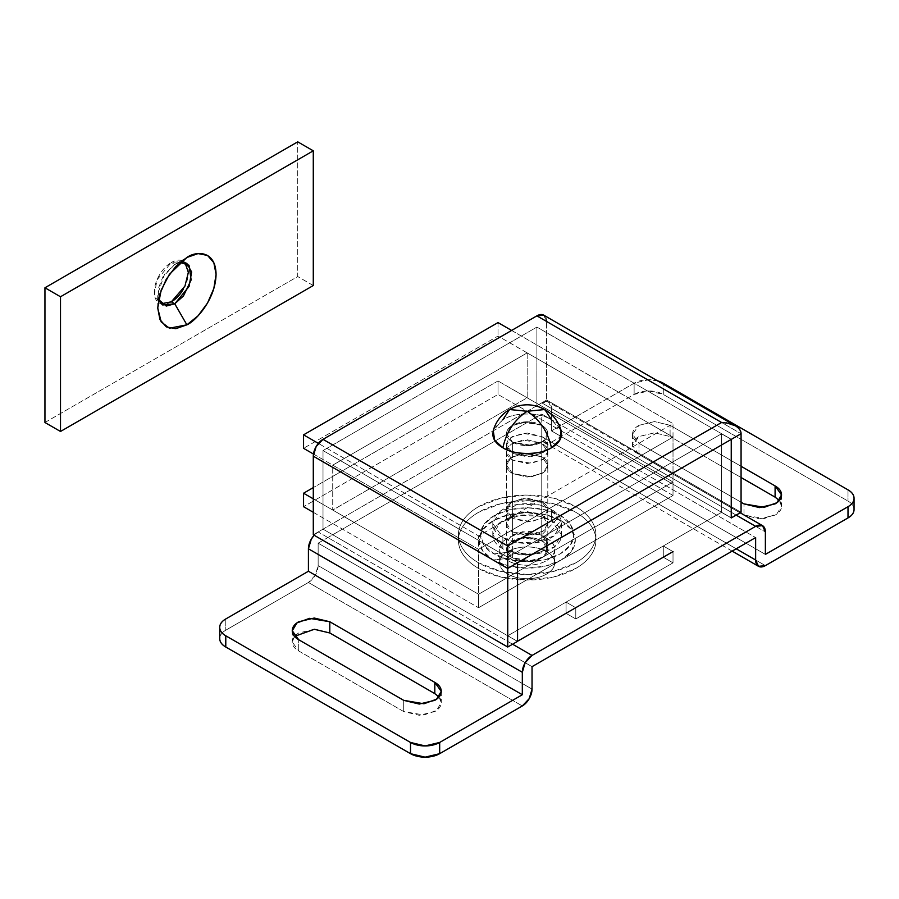 <?xml version="1.0" encoding="UTF-8"?>
<svg xmlns="http://www.w3.org/2000/svg" width="899" height="899" viewBox="0 0 899 899"><rect width="100%" height="100%" fill="white"/><g stroke="black" fill="none" stroke-linecap="round" stroke-linejoin="round"><path stroke-width="0.67" stroke-dasharray="4.5 3.37" d="M512.587 473.571L512.587 460.108L506.553 451.68L510.935 444.342L522.769 440.049L541.76 443.263L541.76 456.737L522.769 453.523L510.935 457.816L506.553 465.154L512.587 473.571C508.564 471.256 506.553 468.446 506.553 465.154C506.553 461.872 508.564 459.063 512.587 456.737L527.174 453.253L541.76 456.737C545.783 459.063 547.794 461.872 547.794 465.154C547.794 468.446 545.783 471.256 541.76 473.571L527.174 477.066L512.587 473.571L531.59 476.785L543.412 472.492L547.794 465.154L541.76 456.737L541.76 443.263L527.174 439.78L512.587 443.263C508.564 445.589 506.553 448.399 506.553 451.68C506.553 454.973 508.564 457.782 512.587 460.108L527.174 463.592L541.76 460.108C545.783 457.782 547.794 454.973 547.794 451.68C547.794 448.399 545.783 445.589 541.76 443.263L547.794 451.68L543.412 459.029L531.59 463.311L512.587 460.108L512.587 473.571L506.553 465.154L510.935 457.816L522.769 453.523L541.76 456.737L541.76 501.642L522.769 498.428L510.935 502.721L506.553 510.059L512.587 518.487L512.587 473.571L527.174 477.066L541.76 473.571C545.783 471.256 547.794 468.446 547.794 465.154C547.794 461.872 545.783 459.063 541.76 456.737L527.174 453.253L512.587 456.737C508.564 459.063 506.553 461.872 506.553 465.154C506.553 468.446 508.564 471.256 512.587 473.571L512.587 518.487C508.564 516.161 506.553 513.351 506.553 510.059C506.553 506.778 508.564 503.968 512.587 501.642L527.174 498.158L541.76 501.642C545.783 503.968 547.794 506.778 547.794 510.059C547.794 513.351 545.783 516.161 541.76 518.487L527.174 521.971L512.587 518.487L531.59 521.69L543.412 517.397L547.794 510.059L541.76 501.642L541.76 456.737L547.794 465.154L543.412 472.492L531.59 476.785L512.587 473.571M511.621 330.439L673.014 423.62L478.56 535.883L318.336 443.376L478.56 535.883L478.56 549.356L673.014 437.094L498.012 336.057L303.559 448.32L498.012 336.057L673.014 437.094L673.014 423.62L511.621 330.439M313.436 454.017L478.56 549.356L313.436 454.017M498.012 322.584L498.012 336.057L498.012 322.584M673.014 437.094L673.014 423.62L478.56 535.883L478.56 549.356L673.014 437.094L478.56 549.356L332.731 465.154L527.174 352.891L673.014 437.094L527.174 352.891L527.174 397.796L332.731 510.059L478.56 594.261L673.014 481.999L527.174 397.796L673.014 481.999L673.014 437.094L478.56 549.356L478.56 594.261L332.731 510.059L332.731 465.154L478.56 549.356L478.56 594.261L673.014 481.999L673.014 437.094M502.867 548.795L502.867 537.568L492.798 523.533L500.114 511.295L519.824 504.148L539.355 504.98L551.48 509.497L551.48 520.723L539.355 516.206L519.824 515.374L500.114 522.521L492.798 534.759L502.867 548.795C509.576 552.671 517.678 554.604 527.174 554.604C536.669 554.604 544.772 552.671 551.48 548.795C558.189 544.918 561.549 540.243 561.549 534.759C561.549 529.275 558.189 524.6 551.48 520.723C544.772 516.858 536.669 514.913 527.174 514.913C517.678 514.913 509.576 516.858 502.867 520.723C496.158 524.6 492.798 529.275 492.798 534.759C492.798 540.243 496.158 544.918 502.867 548.795L514.992 553.312L534.523 554.144L554.245 546.997L561.549 534.759L551.48 520.723L551.48 509.497C558.189 513.374 561.549 518.049 561.549 523.533C561.549 529.017 558.189 533.691 551.48 537.568C544.772 541.445 536.669 543.378 527.174 543.378C517.678 543.378 509.576 541.445 502.867 537.568C496.158 533.691 492.798 529.017 492.798 523.533C492.798 518.049 496.158 513.374 502.867 509.497C509.576 505.631 517.678 503.687 527.174 503.687C536.669 503.687 544.772 505.631 551.48 509.497L561.549 523.533L554.245 535.77L534.523 542.917L514.992 542.086L502.867 537.568L502.867 548.795M657.461 380.805L648.707 379.715L634.121 383.21L551.48 430.913L765.375 554.402L551.48 430.913L551.48 408.461L765.375 531.95L551.48 408.461L548.637 402.168L541.76 402.853L318.145 531.95L512.587 644.212L318.145 531.95L314.122 535.242A13.755 7.934 120 0 1 318.145 531.95L541.76 402.853L736.202 515.116L541.76 402.853A13.755 7.934 120 0 1 548.637 402.168A13.755 7.934 120 0 1 551.48 408.461L551.48 430.913L634.121 383.21A20.621 11.912 180 0 1 657.596 380.884M781.534 494.911L781.534 506.137L776.86 513.958L764.24 518.543L743.979 515.116L743.979 503.889L743.979 515.116L638.975 454.489L638.975 443.263L741.068 502.204L638.975 443.263C634.683 440.791 632.536 437.791 632.536 434.284C632.536 430.778 634.683 427.789 638.975 425.306L654.539 421.586L670.092 425.306L741.068 466.278L670.092 425.306L670.092 436.532L654.539 432.812L638.975 436.532C634.683 439.015 632.536 442.005 632.536 445.511C632.536 449.017 634.683 452.017 638.975 454.489L743.979 515.116L759.531 518.835L775.095 515.116C779.388 512.632 781.534 509.643 781.534 506.137C781.534 502.631 779.388 499.63 775.095 497.147M551.48 442.139L634.121 394.436L648.707 390.941L663.282 394.436L848.004 501.08C852.038 503.406 854.05 506.216 854.05 509.497A20.621 11.912 0 0 0 848.004 501.08L663.282 394.436L663.282 383.21L663.282 394.436A20.621 11.912 0 0 0 634.121 394.436L634.121 383.21L634.121 394.436L551.48 442.139L765.375 565.628L551.48 442.139L544.603 442.825A13.755 7.934 120 0 0 551.48 442.139M741.068 477.504L670.092 436.532L741.068 477.504M219.738 638.605C219.738 635.312 221.761 632.503 225.784 630.188L308.424 582.473L522.319 705.962L308.424 582.473L315.302 575.214L318.145 565.628L318.145 543.176L541.76 414.079L541.76 436.532L736.202 548.795L541.76 436.532L544.603 442.825A13.755 7.934 120 0 1 541.76 436.532L522.769 433.318L510.935 437.611L506.553 444.949L512.587 453.366L512.587 442.139L506.553 433.723L510.935 426.384L522.769 422.092L541.76 425.306L541.76 436.532C545.783 438.858 547.794 441.656 547.794 444.949C547.794 448.241 545.783 451.04 541.76 453.366L527.174 456.861L512.587 453.366C508.564 451.04 506.553 448.241 506.553 444.949C506.553 441.656 508.564 438.858 512.587 436.532L527.174 433.037L541.76 436.532L541.76 425.306C545.783 427.632 547.794 430.43 547.794 433.723C547.794 437.015 545.783 439.813 541.76 442.139L527.174 445.634L512.587 442.139C508.564 439.813 506.553 437.015 506.553 433.723C506.553 430.43 508.564 427.632 512.587 425.306L527.174 421.811L541.76 425.306L547.794 433.723L543.412 441.061L531.59 445.353L512.587 442.139L512.587 453.366L531.59 456.58L543.412 452.287L547.794 444.949L541.76 436.532L541.76 414.079L755.643 537.568L541.76 414.079L318.145 543.176L532.039 666.665L318.145 543.176L318.145 565.628L532.039 689.117L318.145 565.628A13.755 7.934 120 0 1 308.424 582.473L225.784 630.188A20.621 11.912 0 0 0 219.738 638.605M314.234 629.266L298.693 632.997C294.4 635.469 292.254 638.47 292.254 641.976C292.265 645.482 294.411 648.471 298.704 650.955L403.707 711.57L419.26 715.289L434.813 711.57C439.105 709.097 441.252 706.097 441.252 702.591C441.252 699.085 439.105 696.096 434.813 693.612M848.004 489.854L848.004 501.08L848.004 489.854M575.787 618.962L673.014 562.83L663.282 557.211L566.067 613.343L575.787 618.962L673.014 562.83L673.014 551.604L673.014 562.83L663.282 557.211L663.282 545.985L673.014 551.604L663.282 545.985L673.014 551.604L673.014 562.83L673.014 551.604L663.282 545.985L663.282 557.211L566.067 613.343L566.067 602.116L721.526 512.363L731.247 517.981L721.526 512.363L721.526 433.779L731.247 439.397L721.526 433.779L507.823 557.155L721.526 433.779L721.526 512.363L566.067 602.116L566.067 613.343L575.787 618.962L575.787 607.735L566.067 602.116L575.787 607.735L575.787 618.962L673.014 562.83L663.282 557.211L663.282 545.985L663.282 557.211L673.014 562.83L575.787 618.962L575.787 607.735L566.067 602.116L566.067 613.343L663.282 557.211L566.067 613.343L575.787 618.962L566.067 613.343L566.067 602.116L507.823 635.739L566.067 602.116L575.787 607.735L575.787 618.962M225.784 618.962L225.784 630.188L225.784 618.962M294.524 636.357L292.254 641.976L298.704 650.955L403.707 711.57L403.707 700.343L403.707 711.57L423.957 714.997L436.577 710.424L441.252 702.591L438.993 696.983M298.704 650.955L298.704 639.728L298.704 650.955M781.534 506.137L779.276 500.518M638.975 454.489L638.975 443.263L632.536 434.284L638.975 425.306L654.539 421.586L670.092 425.306L670.092 436.532L654.539 432.812L638.975 436.532L632.536 445.511L638.975 454.489M517.453 641.302L507.823 635.739L517.453 641.302M731.348 439.341L536.894 327.079L323.011 450.568L517.453 562.819L323.011 450.568L323.011 529.151L517.453 641.414L323.011 529.151L313.29 534.759L323.011 529.151L323.011 450.568L536.894 327.079L731.348 439.341M517.554 562.763L507.823 557.155L507.823 635.739L507.823 557.155L517.554 562.763M731.247 517.869L536.894 405.663L546.614 400.044L741.068 512.306L546.614 400.044L536.894 405.663L536.894 327.079L536.894 405.663L731.348 517.925M543.771 315.167L546.614 321.46L546.614 400.044L546.614 321.46L741.068 433.723L546.614 321.46A13.755 7.934 120 0 0 543.771 315.167M721.616 422.496L726.538 422.856M731.943 424.216L729.067 423.35M507.733 557.211L507.733 551.132M184.947 262.519L183.374 261.328L171.338 262.519L174.743 264.486L179.991 262.418L174.743 264.486L186.891 257.474L174.743 264.486L164.528 274.307L157.73 293.962L158.561 299.536L158.314 288.534L162.854 276.948L174.743 264.486L171.338 262.519C176.035 259.811 180.047 259.418 183.374 261.328C186.689 263.25 188.352 266.924 188.352 272.352C188.352 277.769 186.689 283.365 183.374 289.118M44.95 422.496L297.726 276.555L297.726 141.84L297.726 276.555L44.95 422.496M171.338 301.817C166.641 304.525 162.629 304.93 159.314 303.008C155.988 301.086 154.325 297.423 154.325 291.995C154.325 286.567 155.988 280.982 159.314 275.229C162.629 269.464 166.641 265.239 171.338 262.519L157.01 279.836L154.448 294.299L159.314 303.008L161.135 303.783M313.279 285.534L297.726 276.555L313.279 285.534M527.174 352.891L332.731 465.154L332.731 510.059L527.174 397.796L527.174 352.891M512.587 551.728L494.079 553.863C483.078 549.042 470.042 530.062 494.079 515.655C519.026 501.777 551.919 509.295 560.268 515.655L541.76 534.894C535.692 530.432 525.971 530.432 512.587 534.894C504.867 542.614 504.867 548.221 512.587 551.728L506.553 543.311L510.935 535.973L522.769 531.68L541.76 534.894L541.76 540.94L561.201 520.723A48.119 27.779 180 0 1 561.201 560.021A48.119 27.779 180 0 1 493.146 560.021L512.587 557.773A20.621 11.912 0 0 0 541.76 557.773A20.621 11.912 0 0 0 541.76 540.94L522.769 537.726L510.935 542.018L506.553 549.356L512.587 557.773L512.587 551.728L512.587 557.773L531.59 560.987L543.412 556.695L547.794 549.356L541.76 540.94L541.76 534.894L547.794 543.311L543.412 550.649L531.59 554.941L512.587 551.728C518.656 556.189 528.376 556.189 541.76 551.728C549.48 544.007 549.48 538.389 541.76 534.894L560.268 515.655L570.416 524.42L573.978 534.759L570.416 545.097L560.268 553.863L545.086 559.717L527.174 561.774L509.261 559.717L494.079 553.863L483.943 545.097L480.381 534.759L483.943 524.42L494.079 515.655L509.261 509.8L527.174 507.744L545.086 509.8L560.268 515.655C571.281 520.476 584.305 539.467 560.268 553.863C535.321 567.741 502.429 560.223 494.079 553.863L512.587 551.728M575.787 506.699A68.751 39.691 180 0 1 595.295 540.097A68.751 39.691 180 0 1 549.143 572.371A68.751 39.691 180 0 1 478.56 562.83A68.751 39.691 180 0 1 459.052 529.432A68.751 39.691 180 0 1 505.204 497.147A68.751 39.691 180 0 1 575.787 506.699L553.481 498.091L527.174 495.068L500.867 498.091L478.56 506.699C472.121 510.418 467.154 514.711 463.659 519.566C460.176 524.432 458.423 529.5 458.423 534.759C458.423 540.018 460.176 545.086 463.659 549.952C467.154 554.807 472.121 559.099 478.56 562.83L500.867 571.427L527.174 574.45L553.481 571.427L575.787 562.83C582.237 559.099 587.204 554.807 590.688 549.952C594.172 545.086 595.925 540.018 595.925 534.759C595.925 529.5 594.172 524.432 590.688 519.566C587.204 514.711 582.237 510.418 575.787 506.699M478.56 568.438A68.751 39.691 0 0 0 549.143 577.978A68.751 39.691 0 0 0 595.295 545.704A68.751 39.691 0 0 0 575.787 512.306C582.237 516.026 587.204 520.319 590.688 525.185C594.172 530.05 595.925 535.107 595.925 540.378C595.925 545.637 594.172 550.705 590.688 555.56C587.204 560.425 582.237 564.718 575.787 568.438L553.481 577.046L527.174 580.069L500.867 577.046L478.56 568.438C472.121 564.718 467.154 560.425 463.659 555.56C460.176 550.705 458.423 545.637 458.423 540.378C458.423 535.107 460.176 530.05 463.659 525.185C467.154 520.319 472.121 516.026 478.56 512.306L500.867 503.698L527.174 500.687L553.481 503.698L575.787 512.306A68.751 39.691 0 0 0 505.204 502.766A68.751 39.691 0 0 0 459.052 535.04A68.751 39.691 0 0 0 478.56 568.438M561.201 520.723L545.592 514.7L527.174 512.587L508.755 514.7L493.146 520.723L482.718 529.736L479.055 540.378L482.718 551.008L493.146 560.021L508.755 566.044L527.174 568.157L545.592 566.044L561.201 560.021L571.629 551.008L575.293 540.378L571.629 529.736L561.201 520.723L541.76 540.94A20.621 11.912 0 0 0 512.587 540.94A20.621 11.912 0 0 0 512.587 557.773L493.146 560.021A48.119 27.779 180 0 1 493.146 520.723A48.119 27.779 180 0 1 561.201 520.723M541.76 425.306A20.621 11.912 180 0 1 547.615 435.318A20.621 11.912 180 0 1 533.77 445.005A20.621 11.912 180 0 1 512.587 442.139L512.587 557.773A20.621 11.912 0 0 0 533.77 560.639A20.621 11.912 0 0 0 547.615 550.952A20.621 11.912 0 0 0 541.76 540.94L541.76 425.306L541.76 540.94C545.783 543.254 547.794 546.064 547.794 549.356C547.794 552.638 545.783 555.447 541.76 557.773L527.174 561.257L512.587 557.773C508.564 555.447 506.553 552.638 506.553 549.356C506.553 546.064 508.564 543.254 512.587 540.94L527.174 537.445L541.76 540.94A20.621 11.912 0 0 0 520.577 538.074A20.621 11.912 0 0 0 506.733 547.749A20.621 11.912 0 0 0 512.587 557.773L512.587 442.139A20.621 11.912 180 0 1 506.733 432.127A20.621 11.912 180 0 1 520.577 422.44A20.621 11.912 180 0 1 541.76 425.306L527.174 421.811L512.587 425.306C508.564 427.632 506.553 430.43 506.553 433.723C506.553 437.015 508.564 439.813 512.587 442.139L527.174 445.634L541.76 442.139C545.783 439.813 547.794 437.015 547.794 433.723C547.794 430.43 545.783 427.632 541.76 425.306M546.614 538.13A27.498 15.879 180 0 1 554.425 551.492A27.498 15.879 180 0 1 535.961 564.392A27.498 15.879 180 0 1 507.733 560.583L507.733 574.056A27.498 15.879 0 0 0 535.961 577.866A27.498 15.879 0 0 0 554.425 564.954A27.498 15.879 0 0 0 546.614 551.604L546.614 538.13L546.614 551.604C551.986 554.694 554.672 558.436 554.672 562.83C554.672 567.213 551.986 570.955 546.614 574.056C541.254 577.147 534.77 578.698 527.174 578.698C519.577 578.698 513.104 577.147 507.733 574.056C502.361 570.955 499.675 567.213 499.675 562.83C499.675 558.436 502.361 554.694 507.733 551.604C513.104 548.502 519.577 546.952 527.174 546.952C534.77 546.952 541.254 548.502 546.614 551.604A27.498 15.879 0 0 0 518.386 547.783A27.498 15.879 0 0 0 499.923 560.695A27.498 15.879 0 0 0 507.733 574.056L507.733 560.583A27.498 15.879 180 0 1 499.923 547.221A27.498 15.879 180 0 1 518.386 534.309A27.498 15.879 180 0 1 546.614 538.13C541.254 535.029 534.77 533.478 527.174 533.478C519.577 533.478 513.104 535.029 507.733 538.13C502.361 541.232 499.675 544.974 499.675 549.356C499.675 553.739 502.361 557.481 507.733 560.583C513.104 563.684 519.577 565.235 527.174 565.235C534.77 565.235 541.254 563.684 546.614 560.583C551.986 557.481 554.672 553.739 554.672 549.356C554.672 544.974 551.986 541.232 546.614 538.13M561.111 430.565L551.48 419.687C540.546 412.124 513.812 412.124 502.867 419.687L493.236 430.565M509.553 409.528L502.867 419.687C509.576 415.81 517.678 413.877 527.174 413.877C536.669 413.877 544.772 415.81 551.48 419.687L544.794 409.528M493.742 428.935L502.867 419.687M551.48 419.687L560.616 428.935M512.587 531.95L512.587 518.487L506.553 510.059L510.935 502.721L522.769 498.428L541.76 501.642L541.76 515.116L522.769 511.902L510.935 516.195L506.553 523.533L512.587 531.95C508.564 529.623 506.553 526.825 506.553 523.533C506.553 520.24 508.564 517.442 512.587 515.116L527.174 511.621L541.76 515.116C545.783 517.442 547.794 520.24 547.794 523.533C547.794 526.825 545.783 529.623 541.76 531.95L527.174 535.444L512.587 531.95L531.59 535.163L543.412 530.871L547.794 523.533L541.76 515.116L541.76 501.642L527.174 498.158L512.587 501.642C508.564 503.968 506.553 506.778 506.553 510.059C506.553 513.351 508.564 516.161 512.587 518.487L527.174 521.971L541.76 518.487C545.783 516.161 547.794 513.351 547.794 510.059C547.794 506.778 545.783 503.968 541.76 501.642L547.794 510.059L543.412 517.397L531.59 521.69L512.587 518.487L512.587 531.95M498.012 380.962L673.014 481.999L478.56 594.261L313.29 498.833L478.56 594.261L478.56 607.735L673.014 495.473L498.012 394.436L303.559 506.699L498.012 394.436L673.014 495.473L673.014 481.999L498.012 380.962L498.012 394.436L498.012 380.962L313.29 487.606L498.012 380.962M313.29 512.306L478.56 607.735L313.29 512.306M673.014 495.473L673.014 481.999L478.56 594.261L478.56 607.735L673.014 495.473M506.553 451.68L506.553 523.533M547.794 451.68L547.794 523.533M492.798 523.533L492.798 534.759M441.252 691.365L441.252 702.591M292.254 630.75L292.254 641.976M632.536 434.284L632.536 445.511M561.549 523.533L561.549 534.759M732.179 551.121L544.603 442.825M740.225 512.79L548.637 402.168M506.553 543.311L506.553 444.949M547.794 543.311L547.794 444.949M183.374 261.328L186.778 263.295M157.73 307.986L157.73 293.962M186.891 257.474L174.743 264.486M159.314 303.008L162.708 304.975M595.925 534.759L595.925 540.378M458.423 534.759L458.423 540.378M554.672 549.356L554.672 562.83M499.675 549.356L499.675 562.83"/><path stroke-width="1.35" d="M498.012 322.584L511.621 330.439L498.012 322.584L303.559 434.846L498.012 322.584M318.336 443.376L303.559 434.846L318.336 443.376M303.559 448.32L313.436 454.017L303.559 448.32L303.559 434.846L303.559 448.32M657.596 380.884A20.621 11.912 180 0 1 663.282 383.21L848.004 489.854A20.621 11.912 180 0 1 854.05 498.271A20.621 11.912 180 0 1 848.004 506.699L848.004 517.925L765.375 565.628L848.004 517.925A20.621 11.912 0 0 0 854.05 509.497C854.05 512.79 852.038 515.599 848.004 517.925L848.004 506.699L765.375 554.402L765.375 531.95L765.375 554.402L848.004 506.699C852.038 504.373 854.05 501.563 854.05 498.271C854.05 494.989 852.038 492.18 848.004 489.854L663.282 383.21L657.461 380.805M741.068 466.278L775.095 485.921C779.388 488.404 781.534 491.405 781.534 494.911C781.534 498.417 779.388 501.406 775.095 503.889L759.531 507.609L743.979 503.889L741.068 502.204L743.979 503.889L764.24 507.317L776.86 502.732L781.534 494.911L775.095 485.921L741.068 466.278M775.095 497.147L741.068 477.504L775.095 497.147L775.095 485.921L775.095 497.147L779.276 500.518M522.319 705.962L439.678 753.677L425.092 757.16L410.506 753.677L225.784 647.022C221.761 644.695 219.738 641.886 219.738 638.605A20.621 11.912 0 0 0 225.784 647.022L410.506 753.677L410.506 742.45L425.092 745.934L439.678 742.45L522.319 694.736L308.424 571.247L225.784 618.962C221.761 621.276 219.738 624.086 219.738 627.378C219.738 630.66 221.761 633.469 225.784 635.795L410.506 742.45L225.784 635.795L225.784 647.022L225.784 635.795A20.621 11.912 180 0 1 219.738 627.378A20.621 11.912 180 0 1 225.784 618.962L308.424 571.247L522.319 694.736L522.319 672.283L308.424 548.795L308.424 571.247L308.424 548.795L522.319 672.283L522.319 694.736L439.678 742.45L439.678 753.677L522.319 705.962L529.185 698.703L532.039 689.117L532.039 666.665L532.039 689.117A13.755 7.934 -60 0 1 522.319 705.962M438.993 696.983L434.813 693.612L329.798 632.975L314.201 629.266M298.704 639.728C294.411 637.245 292.265 634.256 292.254 630.75C292.254 627.244 294.4 624.243 298.693 621.771L314.234 618.04L329.798 621.748L434.813 682.386C439.105 684.869 441.252 687.859 441.252 691.365C441.252 694.871 439.105 697.871 434.813 700.343L419.26 704.063L403.707 700.343L298.704 639.728L292.254 630.75L296.928 622.917L309.537 618.343L329.798 621.748L329.798 632.975L434.813 693.612L434.813 682.386L441.252 691.365L436.577 699.197L423.957 703.771L403.707 700.343L298.704 639.728M736.202 548.795L755.643 560.021L755.643 537.568L532.039 666.665L755.643 537.568L755.643 560.021L758.498 566.314L765.375 565.628A13.755 7.934 -60 0 1 758.498 566.314A13.755 7.934 -60 0 1 755.643 560.021L736.202 548.795M512.587 644.212L532.039 655.438L755.643 526.342L736.202 515.116L755.643 526.342L532.039 655.438L525.162 662.698L522.319 672.283A13.755 7.934 -60 0 1 532.039 655.438L512.587 644.212M673.014 551.604L517.453 641.302L673.014 551.604M765.375 531.95L762.521 525.657L755.643 526.342A13.755 7.934 -60 0 1 762.521 525.657A13.755 7.934 -60 0 1 765.375 531.95M314.122 535.242L311.268 539.209L308.424 548.795A13.755 7.934 120 0 1 314.144 535.253M434.813 693.612L434.813 682.386L329.798 621.748L329.798 632.975L314.358 629.266L294.524 636.357M410.506 753.677A20.621 11.912 0 0 0 439.678 753.677L439.678 742.45A20.621 11.912 180 0 1 410.506 742.45L410.506 753.677M741.068 512.306L741.068 433.723L731.348 439.341L731.348 517.925L741.068 512.306L731.247 517.869L731.348 439.341L741.068 433.723L741.068 512.306M731.247 517.981L731.247 439.397L517.554 562.763L517.554 641.358L517.554 562.763L731.348 439.341L731.247 517.981M536.894 315.852L323.011 439.341L507.733 545.985L721.616 422.496L536.894 315.852L543.771 315.167A13.755 7.934 120 0 0 536.894 315.852L721.616 422.496L507.733 545.985L507.733 647.022L517.453 641.414L517.554 562.763L507.733 568.438L507.733 647.022L313.29 534.759L313.29 456.175L316.133 446.589L323.011 439.341L536.894 315.852M517.453 641.414L507.733 647.022L313.29 534.759L313.29 456.175L507.733 568.438L517.453 562.819L517.453 641.414M726.538 422.856L735.371 425.789C739.203 428.194 741.102 430.835 741.068 433.723C741.102 430.879 739.203 428.227 735.371 425.789L731.943 424.216M729.067 423.35L721.616 422.496M507.733 551.132L507.733 545.985L323.011 439.341A13.755 7.934 120 0 0 313.29 456.175L507.733 568.438L507.733 557.144M183.385 289.085L183.374 289.118C180.047 294.872 176.035 299.109 171.338 301.817L174.743 303.783L162.708 304.975L158.55 299.524L166.27 306.065L174.743 303.783L186.891 324.831L169.394 328.202L161.157 321.853L157.73 307.986L161.157 290.163L169.394 274.307L186.891 257.474L198.061 253.597L207.523 255.428L213.838 262.71L216.063 274.307L213.838 288.478L207.523 303.053L198.061 315.819L186.891 324.831L175.732 328.708L166.27 326.876L159.943 319.594L157.73 307.986L159.943 293.816L166.27 279.241L175.732 266.475L186.891 257.474C195.431 251.192 215.659 249.619 216.063 274.307C215.659 299.468 195.431 321.258 186.891 324.831L174.743 303.783L183.452 295.985L191.139 279.937L189.026 265.216L179.991 262.418L186.778 263.295L191.633 272.004L189.071 286.466L174.743 303.783L171.338 301.817L184.947 286.096L188.352 272.352L184.947 262.519M313.279 150.818L60.503 296.76L60.503 431.475L313.279 285.534L313.279 150.818L60.503 296.76L44.95 287.781L44.95 422.496L44.95 287.781L297.726 141.84L44.95 287.781L60.503 296.76L60.503 431.475L44.95 422.496L60.503 431.475L313.279 285.534L313.279 150.818L297.726 141.84L313.279 150.818M171.338 301.817L161.135 303.783M502.867 419.687L509.553 409.528L527.174 411.27C539.748 419.563 547.851 431.722 551.48 447.758C547.851 431.722 539.748 419.563 527.174 411.27C514.599 419.563 506.497 431.722 502.867 447.758C513.812 455.321 540.546 455.321 551.48 447.758L559.684 440.173L561.111 430.565C558.391 421.395 552.952 414.383 544.794 409.528L551.48 419.687M509.553 409.528C501.395 414.383 495.956 421.395 493.236 430.565L494.664 440.173L502.867 447.758C506.497 431.722 514.599 419.563 527.174 411.27L544.794 409.528L527.174 411.27L509.553 409.528C521.319 403.246 533.062 403.246 544.794 409.528M560.616 428.935L561.549 433.723C561.549 439.206 558.189 443.881 551.48 447.758C544.772 451.635 536.669 453.568 527.174 453.568C517.678 453.568 509.576 451.635 502.867 447.758C496.158 443.881 492.798 439.206 492.798 433.723L493.742 428.935M313.29 498.833L303.559 493.225L313.29 487.606L303.559 493.225L313.29 498.833M303.559 506.699L313.29 512.306L303.559 506.699L303.559 493.225L303.559 506.699M758.498 566.314L732.179 551.121M762.521 525.657L740.225 512.79M854.05 498.271L854.05 509.497M219.738 638.605L219.738 627.378M543.771 315.167L735.371 425.789"/></g></svg>
